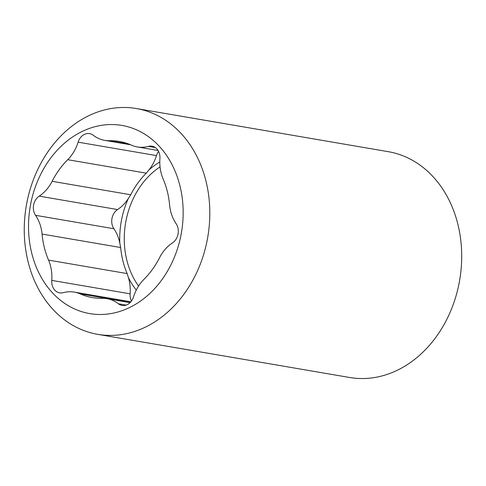 <?xml version="1.0" encoding="UTF-8"?>
<svg xmlns="http://www.w3.org/2000/svg" width="486" height="486" viewBox="0 0 486 486"><rect width="100%" height="100%" fill="white"/><g stroke="black" fill="none" stroke-linecap="round" stroke-linejoin="round"><path stroke-width="0.73" d="M138.583 286.041A76.363 61.382 99.7 0 1 124.349 243.109A76.363 61.382 99.7 0 1 160.04 166.886M136.372 108.536L388.259 151.675A114.55 92.073 99.7 0 1 459.671 280.124A114.55 92.073 99.7 0 1 349.586 377.482L97.698 334.344A114.55 92.073 -80.3 0 0 207.783 236.98A114.55 92.073 -80.3 0 0 136.372 108.536A114.55 92.073 -80.3 0 0 26.76 203.251A114.55 92.073 -80.3 0 0 97.698 334.344M130.892 301.794L74.273 292.092A38.181 30.691 99.7 0 0 63.253 292.669A12.411 9.975 99.7 0 1 59.669 292.858A12.411 9.975 99.7 0 1 51.753 280.392A38.181 30.691 99.7 0 0 48.557 260.119L127.15 273.582L128.359 277.457A79.613 63.988 -80.3 0 0 136.274 290.099M127.15 273.582A79.23 63.684 99.7 0 1 120.656 247.526L119.817 243.2A79.613 63.988 -80.3 0 1 128.353 198.458A38.181 30.691 99.7 0 1 117.557 209.557A12.411 9.975 99.7 0 0 113.9 228.736A38.181 30.691 99.7 0 1 119.817 243.2M113.9 228.736L35.533 215.316A12.411 9.975 99.7 0 1 39.196 196.137A38.181 30.691 99.7 0 0 52.13 181.308L130.722 194.765L128.353 198.458M130.722 194.765A79.23 63.684 99.7 0 1 146.304 173.156L148.844 170.051A79.613 63.988 -80.3 0 1 159.791 162.014M148.844 170.051A38.181 30.691 99.7 0 0 156.486 155.587A12.411 9.975 99.7 0 1 158.576 151.401M128.359 277.457A38.181 30.691 99.7 0 1 130.12 293.817A12.411 9.975 99.7 0 0 131.463 301.065M74.273 292.092A38.181 30.691 99.7 0 1 80.19 293.89A79.23 63.684 99.7 0 0 92.462 297.614A79.23 63.684 99.7 0 0 102.267 298.337A38.181 30.691 99.7 0 1 106.993 298.69A38.181 30.691 99.7 0 1 118.402 303.78A12.411 9.975 99.7 0 0 122.108 305.433A12.411 9.975 99.7 0 0 133.553 296.879A38.181 30.691 99.7 0 1 143.959 279.347A79.23 63.684 99.7 0 0 159.548 257.738A38.181 30.691 99.7 0 1 172.481 242.909A12.411 9.975 99.7 0 0 176.145 223.73A38.181 30.691 99.7 0 1 169.614 204.977A79.23 63.684 99.7 0 0 163.12 178.921A38.181 30.691 99.7 0 1 159.924 158.649A12.411 9.975 99.7 0 0 152.009 146.189A12.411 9.975 99.7 0 0 148.424 146.377A38.181 30.691 99.7 0 1 137.404 146.948A38.181 30.691 99.7 0 1 131.487 145.156A79.23 63.684 99.7 0 0 119.216 141.432A79.23 63.684 99.7 0 0 109.411 140.703A38.181 30.691 99.7 0 1 104.684 140.357A38.181 30.691 99.7 0 1 93.276 135.26A12.411 9.975 99.7 0 0 89.57 133.607A12.411 9.975 99.7 0 0 78.124 142.167A38.181 30.691 99.7 0 1 67.718 159.7L146.304 173.156M30.612 204.363A95.456 76.727 99.7 0 1 158.94 145.903A95.456 76.727 99.7 0 1 127.964 308.294A95.456 76.727 99.7 0 1 30.612 204.363M48.557 260.119A79.23 63.684 99.7 0 1 42.063 234.064L120.656 247.526M35.533 215.316A38.181 30.691 99.7 0 1 42.063 234.064M52.13 181.308A79.23 63.684 99.7 0 1 67.718 159.7M155.326 147.556L148.424 146.377M109.411 140.703L128.699 144.008M156.486 155.587L78.124 142.167M39.196 196.137L117.557 209.557M51.753 280.392L130.12 293.817M80.19 293.89L130.278 302.468M118.402 303.78L126.153 305.111M158.065 150.49L137.404 146.948M104.684 140.357L130.704 144.81M106.993 298.69L130.102 302.644"/></g></svg>
